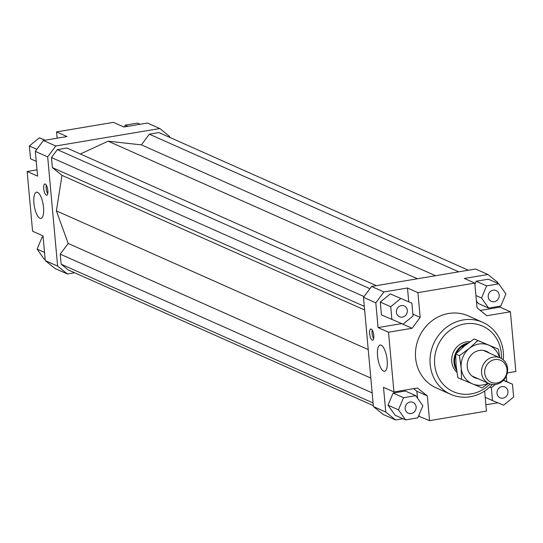 <?xml version="1.0" encoding="UTF-8"?>
<svg xmlns="http://www.w3.org/2000/svg" width="543" height="543" viewBox="0 0 543 543"><rect width="100%" height="100%" fill="white"/><g stroke="black" fill="none" stroke-linecap="round" stroke-linejoin="round"><path stroke-width="0.81" d="M456.636 370.333A17.512 16.086 -66 0 1 468.48 342.884M456.439 368.792A17.071 15.679 -66 0 1 455.686 354.973M456.33 353.391A17.071 15.679 -66 0 1 467.265 343.794M462.765 347.411L462.086 347.113L466.912 344.065M493.343 357.077A14.009 12.869 114 0 0 481.729 369.145A14.009 12.869 114 0 0 488.89 383.528A14.009 12.869 114 0 0 495.827 384.383A14.009 12.869 114 0 0 507.44 372.315A14.009 12.869 114 0 0 500.279 357.932A14.009 12.869 114 0 0 493.343 357.077M494.788 359.609A11.987 11.009 -66 0 1 506.972 369.423A11.987 11.009 -66 0 1 496.913 382.978A11.987 11.009 -66 0 1 484.723 373.156A11.987 11.009 -66 0 1 494.788 359.609M462.086 347.113L463.376 346.896M456.928 372.322A17.512 16.086 -66 0 1 452.529 354.43A17.512 16.086 -66 0 1 466.451 341.839A17.512 16.086 -66 0 1 470.163 341.662M383.548 371.127A13.31 4.5 80.5 0 1 377.718 357.45A13.31 4.5 80.5 0 1 380.168 345.029A13.31 4.5 80.5 0 1 381.193 345.185A13.31 4.5 80.5 0 1 387.023 358.855A13.31 4.5 80.5 0 1 384.573 371.276A13.31 4.5 80.5 0 1 383.548 371.127M39.91 218.266A13.31 4.5 80.5 0 1 34.08 204.596A13.31 4.5 80.5 0 1 36.524 192.174A13.31 4.5 80.5 0 1 37.548 192.331A13.31 4.5 80.5 0 1 43.379 206.001A13.31 4.5 80.5 0 1 40.929 218.422A13.31 4.5 80.5 0 1 39.91 218.266M372.226 340.135A5.688 1.921 80.5 0 1 369.735 334.284A5.688 1.921 80.5 0 1 370.781 328.977A5.688 1.921 80.5 0 1 371.222 329.038A5.688 1.921 80.5 0 1 373.713 334.888A5.688 1.921 80.5 0 1 372.668 340.196A5.688 1.921 80.5 0 1 372.226 340.135M372.22 330.083A5.688 1.921 -99.5 0 0 373.665 338.683M46.304 195.161A5.688 1.921 80.5 0 1 43.813 189.31A5.688 1.921 80.5 0 1 44.859 184.002A5.688 1.921 80.5 0 1 45.3 184.063A5.688 1.921 80.5 0 1 47.791 189.914A5.688 1.921 80.5 0 1 46.746 195.222A5.688 1.921 80.5 0 1 46.304 195.161M46.298 185.109A5.688 1.921 -99.5 0 0 47.743 193.708M402.404 317.119A5.912 5.43 -66 0 1 399.478 316.759A5.912 5.43 -66 0 1 396.451 310.691A5.912 5.43 -66 0 1 401.352 305.6A5.912 5.43 -66 0 1 404.277 305.96A5.912 5.43 -66 0 1 407.304 312.028A5.912 5.43 -66 0 1 402.404 317.119M416.142 406.863A5.912 5.43 -66 0 1 413.8 412.354A5.912 5.43 -66 0 1 408.255 413.189A5.912 5.43 -66 0 1 405.166 408.709A5.912 5.43 -66 0 1 407.508 403.218A5.912 5.43 -66 0 1 413.053 402.39A5.912 5.43 -66 0 1 416.142 406.863M501.963 386.616A5.912 5.43 -66 0 1 504.888 386.983A5.912 5.43 -66 0 1 507.909 393.044A5.912 5.43 -66 0 1 503.008 398.141A5.912 5.43 -66 0 1 500.083 397.781A5.912 5.43 -66 0 1 497.062 391.713A5.912 5.43 -66 0 1 501.963 386.616M488.225 296.872A5.912 5.43 -66 0 1 490.567 291.381A5.912 5.43 -66 0 1 496.112 290.553A5.912 5.43 -66 0 1 499.193 295.032A5.912 5.43 -66 0 1 496.859 300.523A5.912 5.43 -66 0 1 491.306 301.351A5.912 5.43 -66 0 1 488.225 296.872M450.724 394.34L436.172 387.872A39.401 36.184 -66 0 1 416.026 347.418A39.401 36.184 -66 0 1 448.688 313.467A39.401 36.184 -66 0 1 468.195 315.87L482.747 322.345A39.401 36.184 114 0 0 463.24 319.942A39.401 36.184 114 0 0 430.579 353.893A39.401 36.184 114 0 0 450.724 394.34A39.401 36.184 114 0 0 470.231 396.743A39.401 36.184 114 0 0 492.331 384.471M490.098 383.989A35.899 32.967 -66 0 1 471.188 393.892A35.899 32.967 -66 0 1 434.685 364.496A35.899 32.967 -66 0 1 464.822 323.92A35.899 32.967 -66 0 1 501.427 358.523M503.28 359.853A39.401 36.184 114 0 0 482.747 322.345M378.071 327.585L401.637 323.628L412.083 328.277L388.51 332.228L378.071 327.585L375.817 302.838L383.901 291.951L371.561 286.46L475.587 269.009L487.926 274.5L497.721 282.387L497.809 283.392M499.886 306.177L499.974 307.134L510.413 311.777L515.85 371.507L507.318 372.939M506.252 376.15L506.755 381.661M408.73 301.786L407.474 287.994L417.913 292.643L474.799 283.093L464.36 278.45L487.926 274.5M480.27 310.433L499.974 307.134M498.8 283.833L486.603 285.883L481.512 297.998L488.619 308.071L500.816 306.021L505.906 293.906L498.8 283.833L488.361 279.19L476.157 281.233L474.901 284.227M476.421 300.937L478.179 303.422L488.619 308.071M373.421 406.578L383.209 414.465L395.555 419.949L385.761 412.062L373.421 406.578L363.477 297.347L375.817 302.838M371.561 286.46L363.477 297.347M497.87 402.784L485.876 404.8M484.627 391.048L486.447 411.099L429.561 420.642L418.497 416.101M402.899 418.721L395.555 419.949M412.083 328.277L420.167 317.39L412.856 314.139M383.901 291.951L407.474 287.994M380.29 302.084L381.451 314.892L403.042 324.171L413.026 315.992L411.859 303.184L390.268 293.906L380.29 302.084L390.729 306.727L391.897 319.535M417.913 292.643L420.167 317.39M417.499 398.155L416.868 391.252L413.651 388.659M416.868 391.252L427.307 395.895L417.519 388.007L393.946 391.965L388.51 332.228M419.121 415.999L419.02 414.866M385.761 412.062L383.507 387.315L393.946 391.965M388.014 405.187L395.121 415.259L405.56 419.902L417.764 417.859L422.854 405.743L415.741 395.671L405.302 391.028L393.105 393.071L388.014 405.187L398.453 409.836L405.56 419.902M474.799 283.093L477.053 307.84L486.847 315.727L510.413 311.777M57.619 266.104L45.279 260.613L55.074 268.5L67.413 273.991L57.619 266.104L47.682 156.879L55.766 145.992L43.426 140.501L35.343 151.388L37.589 176.136L27.15 171.493L37.019 169.837M35.343 151.388L47.682 156.879M27.15 171.493L32.587 231.223L43.026 235.866L45.279 260.613M74.649 272.776L67.413 273.991M55.766 145.992L159.791 128.535L169.579 136.422L169.667 137.365M376.353 285.659L66.925 148.015L57.334 149.624L51.456 157.545L52.372 167.611L61.983 175.355L56.391 210.867L68.18 243.461L60.246 254.144L61.162 264.21L68.282 269.946L373.333 405.635M468.351 270.224L158.916 132.58L149.332 134.189L141.397 144.872L108.132 141.194L80.357 153.995M57.124 138.2L56.553 131.901L113.439 122.358L123.879 127.001L147.445 123.051L159.791 128.535M56.553 131.901L66.993 136.544L43.426 140.501M124.503 126.899L125.236 125.141L137.44 123.098L140.101 124.279M125.236 125.141L127.904 126.329M43.114 236.823L42.184 236.979L37.094 249.094L44.2 259.167L45.191 259.608M42.184 236.979L43.169 237.42M37.094 249.094L44.533 252.407M36.245 161.339L30.53 158.8L29.37 145.986L36.87 149.325M29.37 145.986L39.347 137.813L45.13 140.216M39.347 137.813L44.859 140.264M486.603 285.883L476.157 281.233M481.512 297.998L475.933 295.514M495.359 384.451L491.34 387.75L492.501 400.558L503.653 405.187L513.63 397.014L512.47 384.2L503.504 380.215M512.47 384.2L503.32 380.399M491.34 387.75L489.766 387.044M492.501 400.558L485.198 397.306M415.741 395.671L403.544 397.714L393.105 393.071M403.544 397.714L398.453 409.836M427.307 395.895L429.561 420.642M411.859 303.184L390.268 293.906M400.714 298.548L390.729 306.727M68.18 243.461L370.828 378.077M56.391 210.867L368.229 349.577M60.246 254.144L372.172 392.894M61.162 264.21L373.089 402.96M417.424 278.769L108.132 141.194M141.397 144.872L435.561 275.722M458.76 271.833L149.332 134.189M57.334 149.624L369.926 288.672M51.456 157.545L364.041 296.587M52.372 167.611L364.299 306.361M61.983 175.355L364.625 309.972M499.499 357.586A21.014 19.297 114 0 0 488.795 345.165A21.014 19.297 114 0 0 478.797 344.058A21.014 19.297 114 0 0 469.295 348.436A21.014 19.297 114 0 0 461.156 367.808L459.398 355.685L469.295 348.436L477.826 340.583L498.413 349.135L474.12 338.941L464.231 346.183L455.692 354.036L456.093 365.554L457.851 377.684L461.557 379.333L461.156 367.808A21.014 19.297 114 0 0 472.525 383.908A21.014 19.297 114 0 0 482.523 385.014A21.014 19.297 114 0 0 488.109 383.182M488.537 383.372L482.136 387.885L461.557 379.333M477.928 378.654A14.444 13.27 -66 0 1 467.211 364.658A14.444 13.27 -66 0 1 479.381 350.459A14.444 13.27 -66 0 1 489.318 353.052M498.413 349.135L499.777 357.708M474.12 338.941L477.826 340.583M455.692 354.036L459.398 355.685M488.89 383.528L472.077 376.048M500.279 357.932L483.46 350.452"/></g></svg>

